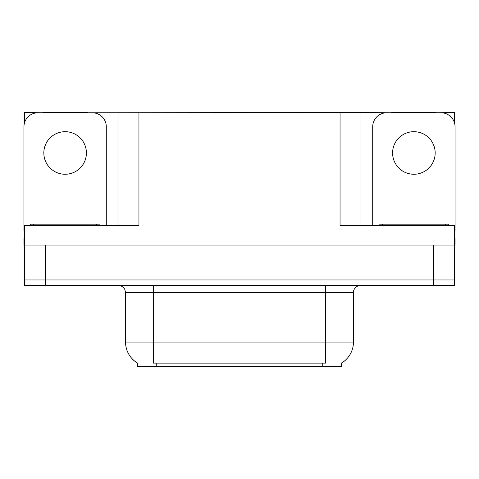 <?xml version="1.0" encoding="UTF-8"?>
<svg xmlns="http://www.w3.org/2000/svg" width="479" height="479" viewBox="0 0 479 479"><rect width="100%" height="100%" fill="white"/><g stroke="black" fill="none" stroke-linecap="round" stroke-linejoin="round"><path stroke-width="0.72" d="M341.587 363.022L341.587 366.501L137.413 366.501L137.413 363.022M45.445 285.556L454.493 285.556L454.493 279.97L24.507 279.97L24.507 245.08L45.445 245.08L45.445 279.97L24.507 279.97L24.507 285.556L45.445 285.556L45.445 279.97L454.493 279.97L454.493 245.08L45.445 245.08M87.447 112.781L340.054 112.499L340.054 225.543L454.493 225.543L454.493 245.08L455.05 245.08L455.05 238.105L454.493 238.105M24.507 238.105L23.95 238.105L23.95 245.08L24.507 245.08L24.507 225.543L138.946 225.543L138.946 112.499M42.793 112.781L24.507 112.499L24.507 122.828M436.207 112.781L454.493 112.499L454.493 122.828M118.014 112.499L118.014 225.543M340.054 112.499L360.986 112.499L360.986 225.543M360.986 112.499L391.553 112.781M436.207 112.499L391.553 112.499M42.793 112.499L87.447 112.499M137.623 363.148A24.423 24.423 0 0 1 125.552 342.078L153.46 342.078L153.46 363.148L325.54 363.148L325.54 342.078L353.448 342.078L353.448 292.531A6.975 6.975 0 0 1 360.43 285.556M125.552 342.078L125.552 292.531L124.762 289.316C123.396 286.909 121.337 285.658 118.57 285.556M341.377 363.148A24.423 24.423 0 0 0 353.448 342.078M454.493 285.556L454.493 279.97M65.12 131.689A21.286 21.286 0 0 0 43.834 152.975A21.286 21.286 0 0 0 65.12 174.254A21.286 21.286 0 0 0 86.406 152.975A21.286 21.286 0 0 0 65.12 131.689M24.507 231.135A13.957 13.957 0 0 0 23.95 231.123L23.95 126.737A13.957 13.957 0 0 1 37.907 112.781L92.333 112.781A13.957 13.957 0 0 1 106.29 126.737L106.29 225.543M413.88 131.689A21.286 21.286 0 0 0 392.594 152.975A21.286 21.286 0 0 0 413.88 174.254A21.286 21.286 0 0 0 435.166 152.975A21.286 21.286 0 0 0 413.88 131.689M372.71 225.543L372.71 126.737A13.957 13.957 0 0 1 386.667 112.781L441.093 112.781A13.957 13.957 0 0 1 455.05 126.737L455.05 231.123A13.957 13.957 0 0 0 454.493 231.135M30.231 225.543L30.231 224.148L100.009 224.148L100.009 225.543M378.991 225.543L378.991 224.148L448.769 224.148L448.769 225.543M433.555 245.08L433.555 285.556M322.75 366.501L322.75 363.022M156.25 366.501L156.25 363.022M325.54 285.556L325.54 292.531L125.552 292.531M353.448 292.531L325.54 292.531L325.54 342.078L153.46 342.078L153.46 285.556M96.518 224.148L96.518 225.543M33.722 224.148L33.722 225.543M445.278 224.148L445.278 225.543M382.481 224.148L382.481 225.543"/></g></svg>
